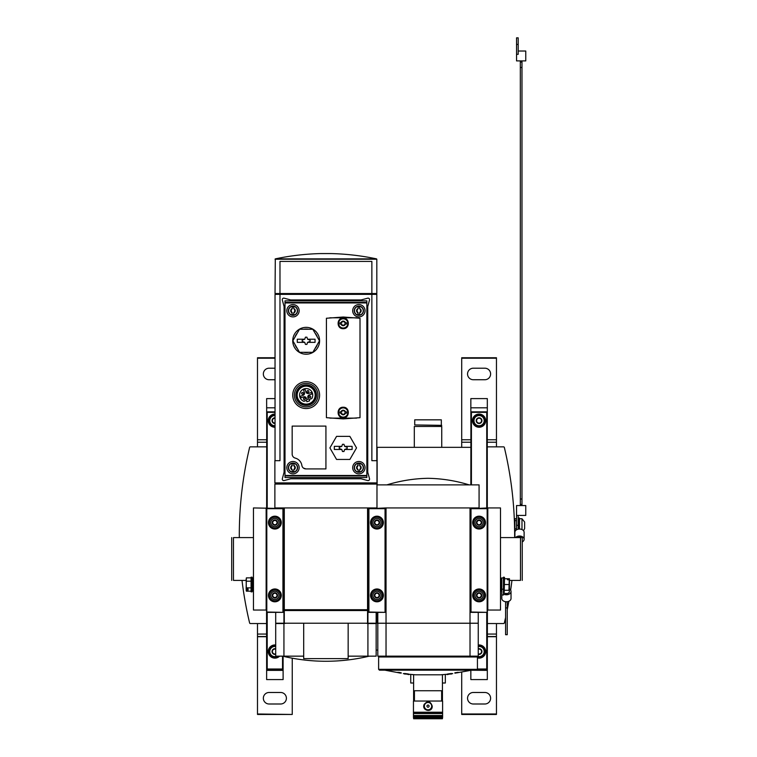 <?xml version="1.0" encoding="UTF-8"?>
<svg xmlns="http://www.w3.org/2000/svg" width="757" height="757" viewBox="0 0 757 757"><rect width="100%" height="100%" fill="white"/><g stroke="black" fill="none" stroke-linecap="round" stroke-linejoin="round"><path stroke-width="1.14" d="M470.845 447.34L377.137 447.34L377.137 484.887M377.137 612.356L377.137 623.219M413.615 717.664L413.615 718.734L442.438 718.734L442.438 717.664M415.262 718.734L424.819 718.734M442.599 712.233L442.599 701.039L413.454 701.039L413.454 712.233L442.599 712.233L442.599 717.664L413.454 717.664L413.454 712.233M424.128 704.464C421.403 710.738 432.455 713.141 432.238 706.139C430.43 700.982 427.724 700.424 424.128 704.464M440.678 674.799L442.438 674.667L442.438 690.744L413.615 690.744L413.615 674.667L415.375 674.799L408.922 674.241A186.09 186.09 0 0 0 415.375 674.799L440.678 674.799A186.09 186.09 0 0 0 447.132 674.241L447.576 674.165M442.438 690.744L442.438 701.039M413.615 690.744L413.615 701.039M404.37 673.721L403.33 673.579M397.293 672.5L384.972 670.182L471.27 670.153M406.112 674.071C409.84 674.733 409.84 674.733 406.112 674.071A185.948 185.72 90 0 0 408.487 674.345L408.487 674.014A185.881 124.706 -90 0 1 407.55 673.862A185.91 185.683 -90 0 1 404.522 673.493A184.547 9.216 90 0 1 404.37 673.607L404.37 673.938A185.626 124.536 90 0 0 405.307 674.09A184.67 9.226 -90 0 0 405.421 674.023C408.761 674.619 408.761 674.619 405.421 674.023M408.487 674.165L408.922 674.572L408.43 674.487M399.374 672.528A185.616 185.616 0 0 1 397.889 672.282L397.889 672.642A185.635 185.635 0 0 0 399.374 672.878L399.374 672.973A185.739 185.739 0 0 0 399.705 673.03L399.705 672.926A185.635 185.635 0 0 0 401.182 673.153L401.182 672.793A185.616 185.616 0 0 1 399.705 672.576M401.182 673.124A185.616 185.616 0 0 1 399.705 672.907L399.705 672.462A185.503 185.503 0 0 1 399.374 672.405L399.374 672.85A185.616 185.616 0 0 1 397.889 672.613M458.165 672.282A185.616 185.616 0 0 1 454.872 672.793L454.872 673.153A185.635 185.635 0 0 0 458.165 672.642L458.165 672.282M450.633 674.023C447.302 674.619 447.302 674.619 450.633 674.023C447.302 674.619 447.302 674.619 450.633 674.023A184.67 9.226 90 0 0 450.746 674.09A185.626 124.536 -90 0 0 451.683 673.938L451.683 673.607A184.547 9.216 -90 0 1 451.532 673.493A185.91 185.683 90 0 1 448.513 673.862A185.881 124.706 90 0 1 447.576 674.014L447.576 674.345A185.948 185.72 -90 0 0 449.951 674.071C446.214 674.733 446.214 674.733 449.951 674.071M457.692 672.689L469.198 670.617A186.09 186.09 0 0 0 471.081 670.182M414.032 718.734L442.031 718.734M386.032 610.047L385.048 610.047M385.701 610.047L385.701 507.938L376.977 508.354L376.977 484.887L479.077 484.887L479.077 507.938L470.352 507.938L470.352 610.047L470.021 507.938L470.021 623.219L275.699 623.219L275.699 612.356M470.352 610.047L471.015 610.047M451.532 673.825A185.91 185.683 90 0 1 448.513 674.194L448.513 673.862M448.513 674.194A185.881 124.706 90 0 1 447.576 674.345M458.165 672.613A185.616 185.616 0 0 1 454.872 673.124M408.487 674.345A185.881 124.706 -90 0 1 407.55 674.194L407.55 673.862M407.55 674.194A185.91 185.683 -90 0 1 404.522 673.825L404.522 673.493M470.021 610.047L470.021 623.219L478.254 623.219L478.254 612.356M470.021 507.938L386.032 507.938L386.032 623.219M478.254 656.158L470.021 656.158L470.021 623.266L478.254 623.266L478.254 656.158M386.032 623.266L386.032 656.158L377.8 656.158L377.8 623.266L470.021 623.266M386.032 656.158L470.021 656.158M378.623 669.33L379.446 670.153L476.607 670.153L477.43 669.33L477.43 656.981L378.623 656.981L378.623 669.33L477.43 669.33M379.446 656.158L378.623 656.981M386.855 484.887C400.273 480.752 413.994 478.556 428.027 478.301C442.06 478.556 455.79 480.752 469.198 484.887M413.454 716.841L442.599 716.841M442.107 701.039L442.107 690.744L442.107 701.039M413.947 701.039L413.947 690.744M429.096 706.139A1.069 1.069 0 0 1 427.497 707.066A1.069 1.069 0 0 1 427.497 705.212A1.069 1.069 0 0 1 429.096 706.139M414.316 447.34L414.316 426.456L441.738 426.456C441.738 424.999 441.738 424.999 441.738 426.456L441.738 447.34M441.331 424.942L441.331 419.832L414.722 419.832L414.722 424.942L441.738 425.349M414.316 426.456C414.316 424.999 414.316 424.999 414.316 426.456M487.148 612.025L487.148 508.354L471.015 508.354L471.015 612.356L487.148 612.356L471.015 612.025M472.661 522.595A6.425 6.425 0 0 0 482.294 528.159A6.425 6.425 0 0 0 482.294 517.04A6.425 6.425 0 0 0 472.661 522.595M472.661 595.39A6.425 6.425 0 0 0 482.294 600.954A6.425 6.425 0 0 0 482.294 589.826A6.425 6.425 0 0 0 472.661 595.39M481.461 595.39L480.269 597.453L477.894 597.453L476.702 595.39L477.894 593.327L480.269 593.327L481.461 595.39L480.269 593.327L477.894 593.327L476.702 595.39L477.894 597.453L480.269 597.453L481.461 595.39M476.446 595.39A2.631 2.631 0 0 0 480.402 597.67A2.631 2.631 0 0 0 480.402 593.11A2.631 2.631 0 0 0 476.446 595.39M474.961 595.39A4.116 4.116 0 0 0 481.14 598.957A4.116 4.116 0 0 0 481.14 591.823A4.116 4.116 0 0 0 474.961 595.39M472.822 595.39A6.255 6.255 0 0 0 482.209 600.812A6.255 6.255 0 0 0 482.209 589.968A6.255 6.255 0 0 0 472.822 595.39M481.461 522.595L480.269 524.658L477.894 524.658L476.702 522.595L477.894 520.542L480.269 520.542L481.461 522.595L480.269 520.542L477.894 520.542L476.702 522.595L477.894 524.658L480.269 524.658L481.461 522.595M476.446 522.595A2.631 2.631 0 0 0 480.402 524.885A2.631 2.631 0 0 0 480.402 520.314A2.631 2.631 0 0 0 476.446 522.595M474.961 522.595A4.116 4.116 0 0 0 481.14 526.162A4.116 4.116 0 0 0 481.14 519.037A4.116 4.116 0 0 0 474.961 522.595M472.822 522.595A6.255 6.255 0 0 0 482.209 528.017A6.255 6.255 0 0 0 482.209 517.182A6.255 6.255 0 0 0 472.822 522.595M487.404 610.208L487.319 669.576L486.742 668.999L486.742 612.356M486.742 507.938L486.742 412.347L487.234 411.855L487.319 507.938M470.845 484.887L470.93 411.855L471.422 412.347L471.422 484.887M487.234 411.855L470.93 411.855M486.742 412.347L471.422 412.347M472.491 420.655A6.586 6.586 0 0 0 482.379 426.361A6.586 6.586 0 0 0 482.379 414.959A6.586 6.586 0 0 0 472.491 420.655M477.43 657.928A6.586 6.586 0 0 0 485.653 651.966A6.586 6.586 0 0 0 478.254 645.011M486.742 668.999L477.43 668.999M487.319 669.576L477.393 669.576M487.319 398.608L487.319 407.815L470.845 407.815L470.845 398.608L487.319 398.608M487.234 439.76L487.319 407.815M470.845 407.815L470.93 439.76M487.319 439.76L496.46 439.76L496.46 357.749L461.704 357.749L461.704 439.76L470.845 439.76M496.46 623.55L496.46 636.713L487.319 636.713M487.319 637.631L487.319 670.371L470.845 670.238M487.319 670.371L487.319 679.578L470.845 679.578L470.845 670.371M496.46 446.848L496.46 439.76M496.46 636.713L496.46 714.457L461.704 714.457L461.704 671.97M470.93 442.23L461.704 442.23L461.704 447.34M461.704 442.23L461.704 439.76M496.46 358.212L461.704 358.212M484.849 368.205L473.314 368.205A5.763 5.763 0 0 0 467.552 373.967A5.763 5.763 0 0 0 473.314 379.74L484.849 379.74A5.763 5.763 0 0 0 490.612 373.967A5.763 5.763 0 0 0 484.849 368.205M484.849 692.475L473.314 692.475A5.763 5.763 0 0 0 467.552 698.238A5.763 5.763 0 0 0 473.314 704.001L484.849 704.001A5.763 5.763 0 0 0 490.612 698.238A5.763 5.763 0 0 0 484.849 692.475M496.46 713.993L461.704 713.993M476.607 419.236L479.077 417.807L481.556 419.236L481.556 422.084L479.077 423.513L476.607 422.084L476.607 419.236A2.848 2.848 0 0 1 481.556 419.236A2.848 2.848 0 0 1 479.077 423.513A2.848 2.848 0 0 1 476.607 419.236L476.607 422.084L479.077 423.513L481.556 422.084L481.556 419.236L480.317 418.517A2.47 2.47 0 0 1 480.317 422.794A2.47 2.47 0 0 1 476.607 420.655A2.47 2.47 0 0 1 477.847 418.517L476.607 419.236M479.077 425.765A5.11 5.11 0 0 1 474.658 418.11A5.11 5.11 0 0 1 483.505 418.11A5.11 5.11 0 0 1 479.077 425.765M479.077 426.428A5.763 5.763 0 0 1 474.09 417.779A5.763 5.763 0 0 1 484.073 417.779A5.763 5.763 0 0 1 479.077 426.428M477.847 418.517A2.47 2.47 0 0 1 480.317 418.517L479.077 417.807L477.847 418.517M478.254 648.815A2.848 2.848 0 0 1 479.077 648.692L481.556 650.121L481.556 652.969L479.077 654.398A2.848 2.848 0 0 1 478.254 654.275M478.254 649.222A2.47 2.47 0 0 1 480.317 649.411L479.077 648.692A2.848 2.848 0 0 1 481.556 652.969A2.848 2.848 0 0 1 479.077 654.398L481.556 652.969L481.556 650.121L480.317 649.411A2.47 2.47 0 0 1 478.254 653.878M478.254 646.506A5.11 5.11 0 0 1 484.168 651.134A5.11 5.11 0 0 1 476.891 656.158M478.254 645.844A5.763 5.763 0 0 1 484.83 651.134A5.763 5.763 0 0 1 477.43 657.067M478.254 653.925L479.077 654.398M479.077 648.692L478.254 649.165M514.523 525.311L514.646 532.729M487.319 623.55L503.556 623.55A0.823 0.823 0 0 0 504.351 622.916A378.774 378.774 0 0 0 505.591 617.532M507.247 609.754A378.774 378.774 0 0 0 508.846 601.266M510.634 590.195A378.774 378.774 0 0 0 511.95 580.401M514.646 537.584A378.774 378.774 0 0 0 504.351 447.472A0.823 0.823 0 0 0 503.556 446.848L487.319 446.848M523.532 530.714L524.62 528.613L524.62 522.027L521.98 518.725L519.51 518.725M521.98 529.55L521.98 518.725M519.51 529.039L519.51 518.233L518.195 517.902L518.195 529.181M519.179 529.048L519.179 517.902M517.788 537.584A2.962 2.101 0 0 1 518.687 537.281M520.333 537.281A2.962 2.101 0 0 1 521.232 537.584M516.548 518.725L514.902 518.725L514.902 532.303A4.608 3.265 0 0 1 516.548 529.805A4.608 3.265 0 0 1 521.459 529.351A4.608 3.265 0 0 1 524.118 532.303L524.118 539.287A4.608 3.265 0 0 1 522.718 541.634M514.902 528.812L516.548 528.812L516.548 520.655L514.902 520.655M516.548 528.812L516.548 529.805M515.583 537.584A4.608 3.265 0 0 1 520.759 536.155A4.608 3.265 0 0 1 524.118 539.287M520.333 537.584L520.333 537.063L518.687 537.063L518.687 537.584M518.195 51.022L525.765 51.022L525.765 60.91L516.548 60.91L516.548 37.85L518.195 37.85L518.195 44.436L516.548 44.436M521.98 505.553L521.98 60.91M520.333 505.553L520.333 60.91M518.195 515.432L516.548 515.432L516.548 525.32L518.195 525.32L518.195 515.432L525.765 515.432L525.765 505.553L516.548 505.553L516.548 515.432M521.98 67.468L520.333 67.468M521.98 498.995L520.333 498.995M518.195 44.436L518.195 54.315L516.548 54.315M487.148 610.047L487.811 610.047L487.811 507.938L479.408 508.354M487.811 507.938L500.491 507.938L500.491 610.047L487.811 610.047M500.491 537.584L520.485 537.584L520.485 580.401C522.803 580.401 522.803 580.401 520.485 580.401L509.461 580.401M522.245 537.584L522.245 580.401M520.485 537.584C522.803 537.584 522.803 537.584 520.485 537.584M501.806 585.634L500.491 585.634M501.806 584.518L500.491 584.518M501.806 583.448L500.491 583.448M501.806 583.401L500.491 583.401M501.806 582.322L500.491 582.322M501.806 581.433L500.491 581.433M501.806 581.31L500.491 581.31M501.806 580.392L500.491 580.392M501.806 579.786L500.491 579.786M501.806 579.597L500.491 579.597M501.806 578.954L500.491 578.954M501.806 578.717L500.491 578.717M501.806 578.48L500.491 578.48M501.806 578.197L500.491 578.197M501.806 578.102L500.491 578.102M501.806 590.943L500.491 590.943M501.806 590.848L500.491 590.848M501.806 590.602L500.491 590.602M501.806 590.555L500.491 590.555M501.806 590.082L500.491 590.082M501.806 589.873L500.491 589.873M501.806 589.438L500.491 589.438M501.806 588.653L500.491 588.653M501.806 588.492L500.491 588.492M501.806 587.735L500.491 587.735M501.806 586.713L500.491 586.713M501.806 586.637L500.491 586.637M504.2 591.851L504.522 577.525L503.452 577.194L503.452 591.851L504.2 591.851L504.2 577.194M504.522 590.28L508.95 590.28L509.234 579.748L507.493 579.748L507.493 578.878L507.493 579.748M504.522 584.518L508.95 584.518M509.461 588.946L509.461 587.404L509.461 590.28L508.95 590.28M507.493 578.878L509.461 578.755L509.461 581.641L509.234 579.748M504.522 578.755L508.95 578.755M509.461 587.404L509.461 581.641M503.49 591.851A2.962 2.101 0 0 0 506.66 593.592A2.962 2.101 0 0 0 509.385 591.51A2.962 2.101 0 0 0 508.827 590.28M503.452 577.932L501.806 577.932L501.806 595.002L503.452 595.002L503.452 589.183L501.806 589.183M503.452 594.008A4.608 3.265 0 0 0 508.363 594.463A4.608 3.265 0 0 0 511.032 591.51A4.608 3.265 0 0 0 509.461 589.06M501.806 595.002L501.806 598.494A4.608 3.265 0 0 0 506.414 601.758A4.608 3.265 0 0 0 511.032 598.494L511.032 591.51M507.247 593.488L505.591 593.488L507.247 593.516M507.247 601.872L505.591 601.872L505.591 634.707L507.247 634.707L507.247 601.701M507.247 607.909L505.591 607.909M367.921 610.539L283.932 610.539L283.601 507.938L274.876 507.938L274.876 484.064L376.977 484.064L376.977 507.938L368.252 507.938L367.921 623.219M283.932 507.938L367.921 507.938L367.921 609.716L283.932 609.716L283.932 507.938L283.932 609.716M283.932 610.539L283.932 623.219L283.932 610.539M376.816 482.909L376.816 484.064M376.816 612.356L376.816 623.219M376.816 460.682L376.816 294.35L371.867 294.35L371.867 460.682L376.977 460.682L376.977 482.909L274.876 482.909L274.876 460.682L279.976 460.682L279.976 294.35L275.037 294.35L275.037 460.682M348.154 656.158L367.921 656.158L367.921 623.55L365.82 623.219M283.601 610.047L282.938 610.047M283.601 528.197L282.938 528.197M283.601 519.964L282.938 519.964M283.601 519.387L282.938 519.387M283.601 598.598L282.938 598.598M283.601 598.021L282.938 598.021M283.601 589.788L282.938 589.788M368.252 519.964L368.905 519.964M368.252 528.197L368.905 528.197M368.252 519.387L368.905 519.387M368.252 598.598L368.905 598.598M368.252 610.047L368.905 610.047M368.252 598.021L368.905 598.021M368.252 589.788L368.905 589.788M286.032 623.219L283.932 623.55L283.932 656.158L275.699 656.158L275.699 623.55L283.932 623.55M367.921 623.55L376.153 623.55L376.153 656.158L367.921 656.158M283.932 656.158L303.689 656.158M368.252 586.912L368.905 586.912M368.252 531.083L368.905 531.083M283.601 586.912L282.938 586.912M283.601 531.083L282.938 531.083M348.154 623.219L348.154 658.628L303.689 658.628L303.689 623.219M275.86 482.909L275.86 484.064M375.992 482.909L375.992 484.064M367.703 480.553A1.486 1.486 0 0 0 369.52 478.736L367.751 472.169L367.751 306.576L369.52 299.999A1.486 1.486 0 0 0 367.703 298.182L361.127 299.942L290.716 299.942L284.149 298.182A1.486 1.486 0 0 0 282.333 299.999L284.093 306.576L284.093 472.169L282.333 478.736A1.486 1.486 0 0 0 284.149 480.553L290.716 478.793L361.127 478.793L367.703 480.553M371.867 294.35L279.976 294.35M275.037 259.206L376.816 259.206L376.816 293.527L275.037 293.527L275.302 258.885L376.551 258.885C361.628 255.724 346.536 253.955 331.282 253.576L320.561 253.576C305.308 253.955 290.224 255.724 275.302 258.885M284.348 293.527L284.348 294.35M367.495 293.527L367.495 294.35M371.867 293.527L371.867 261.411L279.976 261.411L279.976 293.527M376.153 650.064L377.8 650.064M410.739 674.421L410.739 683.003L413.615 683.003M442.438 683.003L445.324 683.003L445.324 674.421M284.755 610.539L284.755 609.716M367.098 610.539L367.098 609.716M282.938 612.025L282.938 508.354L266.805 508.354L266.805 612.356L282.938 612.356L266.805 612.025M268.451 522.595A6.425 6.425 0 0 0 278.084 528.159A6.425 6.425 0 0 0 278.084 517.04A6.425 6.425 0 0 0 268.451 522.595M268.451 595.39A6.425 6.425 0 0 0 278.084 600.954A6.425 6.425 0 0 0 278.084 589.826A6.425 6.425 0 0 0 268.451 595.39M277.251 595.39L276.059 597.453L273.684 597.453L272.492 595.39L273.684 593.327L276.059 593.327L277.251 595.39L276.059 593.327L273.684 593.327L272.492 595.39L273.684 597.453L276.059 597.453L277.251 595.39M272.236 595.39A2.631 2.631 0 0 0 276.191 597.67A2.631 2.631 0 0 0 276.191 593.11A2.631 2.631 0 0 0 272.236 595.39M270.751 595.39A4.116 4.116 0 0 0 276.93 598.957A4.116 4.116 0 0 0 276.93 591.823A4.116 4.116 0 0 0 270.751 595.39M268.612 595.39A6.255 6.255 0 0 0 277.999 600.812A6.255 6.255 0 0 0 277.999 589.968A6.255 6.255 0 0 0 268.612 595.39M277.251 522.595L276.059 524.658L273.684 524.658L272.492 522.595L273.684 520.542L276.059 520.542L277.251 522.595L276.059 520.542L273.684 520.542L272.492 522.595L273.684 524.658L276.059 524.658L277.251 522.595M272.236 522.595A2.631 2.631 0 0 0 276.191 524.885A2.631 2.631 0 0 0 276.191 520.314A2.631 2.631 0 0 0 272.236 522.595M270.751 522.595A4.116 4.116 0 0 0 276.93 526.162A4.116 4.116 0 0 0 276.93 519.037A4.116 4.116 0 0 0 270.751 522.595M268.612 522.595A6.255 6.255 0 0 0 277.999 528.017A6.255 6.255 0 0 0 277.999 517.182A6.255 6.255 0 0 0 268.612 522.595M283.109 670.371L283.109 679.578L266.634 679.578L266.634 670.371L283.109 670.371L283.109 656.272L283.109 669.576L282.531 668.999L282.531 656.158M266.634 507.938L266.729 411.855L267.212 412.347L267.212 507.938M267.212 612.356L267.212 668.999L266.634 669.576L266.549 610.208M275.037 411.855L266.729 411.855M275.037 412.347L267.212 412.347M275.037 414.07A6.586 6.586 0 0 0 268.281 420.655A6.586 6.586 0 0 0 275.037 427.241M275.699 645.011A6.586 6.586 0 0 0 272.378 657.644A6.586 6.586 0 0 0 279.579 656.158M282.531 668.999L267.212 668.999M283.109 669.576L266.634 669.576M275.037 398.608L266.634 398.608L266.729 439.76M275.037 407.815L266.634 407.815M275.037 357.749L257.494 357.749L257.494 439.76L266.634 439.76M266.634 636.533L257.494 636.533L257.494 714.457L292.249 714.457L257.494 713.993M266.634 636.713L257.494 636.713M266.634 670.371L266.634 637.631M292.249 658.193L292.249 713.993M257.494 636.533L257.494 623.55M266.729 442.23L257.494 442.23L257.494 446.848M257.494 442.23L257.494 439.76M275.037 358.212L257.494 358.212M275.037 368.205L269.104 368.205A5.763 5.763 0 0 0 263.341 373.967A5.763 5.763 0 0 0 269.104 379.74L275.037 379.74M280.639 692.475L269.104 692.475A5.763 5.763 0 0 0 263.341 698.238A5.763 5.763 0 0 0 269.104 704.001L280.639 704.001A5.763 5.763 0 0 0 286.401 698.238A5.763 5.763 0 0 0 280.639 692.475M275.037 423.504A2.848 2.848 0 0 1 274.876 423.513L272.406 422.084L272.406 419.236L274.876 417.807A2.848 2.848 0 0 1 275.037 417.807M272.406 419.236A2.848 2.848 0 0 1 274.876 417.807L272.406 419.236L272.406 422.084A2.848 2.848 0 0 1 272.406 419.236M274.876 423.513A2.848 2.848 0 0 1 272.406 422.084L275.037 423.418M275.037 425.765A5.11 5.11 0 0 1 269.766 420.58A5.11 5.11 0 0 1 275.037 415.555M275.037 426.418A5.763 5.763 0 0 1 269.113 420.58A5.763 5.763 0 0 1 275.037 414.902M275.037 423.125A2.47 2.47 0 0 1 273.637 418.517A2.47 2.47 0 0 1 275.037 418.195M275.699 654.275A2.848 2.848 0 0 1 274.876 654.398L272.406 652.969L272.406 650.121L274.876 648.692A2.848 2.848 0 0 1 275.699 648.815M272.406 650.121A2.848 2.848 0 0 1 274.876 648.692L272.406 650.121L272.406 652.969A2.848 2.848 0 0 1 272.406 650.121M274.876 654.398A2.848 2.848 0 0 1 272.406 652.969L274.876 654.398L275.699 653.925M277.062 656.158A5.11 5.11 0 0 1 269.785 651.134A5.11 5.11 0 0 1 275.699 646.506M278.33 656.158A5.763 5.763 0 0 1 269.123 651.134A5.763 5.763 0 0 1 275.699 645.844M275.699 653.878A2.47 2.47 0 0 1 273.637 649.411A2.47 2.47 0 0 1 275.699 649.222M275.699 649.165L274.876 648.692M266.634 446.848L250.397 446.848A0.823 0.823 0 0 0 249.602 447.472A378.774 378.774 0 0 0 239.307 537.584M242.003 580.401A378.774 378.774 0 0 0 249.602 622.916A0.823 0.823 0 0 0 250.397 623.55L266.634 623.55M285.001 475.935L285.001 477.553L366.852 477.553L366.852 475.935L285.001 475.935L285.001 300.851L366.852 300.851L366.852 475.935M305.913 468.914L325.926 468.914L325.926 426.096L292.164 426.096L292.164 454.124A4.097 4.097 0 0 0 295.239 458.099A8.98 8.98 0 0 1 301.863 465.432A4.097 4.097 0 0 0 305.913 468.914L303.453 468.091M286.808 467.675A6.179 6.179 0 0 1 296.072 462.328A6.179 6.179 0 0 1 296.072 473.021A6.179 6.179 0 0 1 286.808 467.675M286.808 310.73A6.179 6.179 0 0 1 296.072 305.383A6.179 6.179 0 0 1 296.072 316.076A6.179 6.179 0 0 1 286.808 310.73M352.686 467.675A6.179 6.179 0 0 1 361.95 462.328A6.179 6.179 0 0 1 361.95 473.021A6.179 6.179 0 0 1 352.686 467.675M352.686 310.73A6.179 6.179 0 0 1 361.95 305.383A6.179 6.179 0 0 1 361.95 316.076A6.179 6.179 0 0 1 352.686 310.73M358.137 308.714L357.711 308.733A2.309 2.309 0 0 1 358.137 308.544L358.137 306.784L359.584 306.784L359.584 308.544A2.309 2.309 0 0 1 360.01 308.733L359.584 308.544A2.309 2.309 0 0 1 359.584 312.925L360.228 312.196A0.804 0.804 0 0 1 360.304 311.562M292.259 308.714L291.833 308.733A2.309 2.309 0 0 1 292.259 308.544L292.259 306.784L293.716 306.784L293.716 308.544A2.309 2.309 0 0 1 294.142 308.733L293.716 308.544A2.309 2.309 0 0 1 293.716 312.925L294.35 312.196A0.804 0.804 0 0 1 294.937 311.184L294.35 312.196M294.975 337.102A11.771 11.771 0 0 1 297.378 332.948M303.765 329.257A11.771 11.771 0 0 1 308.563 329.257M314.95 332.948A11.771 11.771 0 0 1 317.344 337.102M317.344 344.473A11.771 11.771 0 0 1 314.95 348.627M308.563 352.317A11.771 11.771 0 0 1 303.765 352.317M297.378 348.627A11.771 11.771 0 0 1 294.975 344.473M292.741 340.792A13.418 13.418 0 0 1 312.878 329.163A13.418 13.418 0 0 1 312.878 352.412A13.418 13.418 0 0 1 292.741 340.792M294.388 395.135A11.771 11.771 0 0 1 312.054 384.935A11.771 11.771 0 0 1 312.054 405.326A11.771 11.771 0 0 1 294.388 395.135M295.873 395.135A10.295 10.295 0 0 1 311.307 386.221A10.295 10.295 0 0 1 311.307 404.049A10.295 10.295 0 0 1 295.873 395.135M292.741 395.135A13.418 13.418 0 0 1 312.878 383.506A13.418 13.418 0 0 1 312.878 406.755A13.418 13.418 0 0 1 292.741 395.135M296.28 395.135A9.879 9.879 0 0 1 311.099 386.572A9.879 9.879 0 0 1 311.099 403.689A9.879 9.879 0 0 1 296.28 395.135M297.17 395.135A8.989 8.989 0 0 1 310.654 387.347A8.989 8.989 0 0 1 310.654 402.923A8.989 8.989 0 0 1 297.17 395.135M306.462 400.434L306.916 401.749L309.641 400.813L309.187 399.488L311.761 398.608A6.586 6.586 0 0 0 309.244 389.316A6.586 6.586 0 0 0 300.151 392.448A6.586 6.586 0 0 0 303.888 401.314L306.462 400.434M306.32 398.125L306.812 399.554A5.763 5.763 0 0 0 308.373 399.015L307.881 397.586A2.063 2.063 0 0 1 309.159 394.974L311.827 394.056A5.763 5.763 0 0 0 311.288 392.495L308.619 393.413A2.063 2.063 0 0 1 305.998 392.135L305.08 389.467A5.763 5.763 0 0 0 303.529 390.006L304.446 392.675A2.063 2.063 0 0 1 303.169 395.296L300.501 396.214A5.763 5.763 0 0 0 301.04 397.766L303.708 396.848A2.063 2.063 0 0 1 306.32 398.125M307.948 390.565A0.908 0.908 0 0 0 307.162 391.927A0.908 0.908 0 0 0 308.733 391.927A0.908 0.908 0 0 0 307.948 390.565M302.497 392.438A0.908 0.908 0 0 0 301.712 393.801A0.908 0.908 0 0 0 303.283 393.801A0.908 0.908 0 0 0 302.497 392.438M309.821 396.015A0.908 0.908 0 0 0 309.045 397.368A0.908 0.908 0 0 0 310.607 397.368A0.908 0.908 0 0 0 309.821 396.015M304.38 397.889A0.908 0.908 0 0 0 303.595 399.251A0.908 0.908 0 0 0 305.156 399.251A0.908 0.908 0 0 0 304.38 397.889M359.584 465.659L359.584 465.489A2.309 2.309 0 0 1 360.01 465.678L359.584 463.729L358.137 463.729L357.711 465.678A2.309 2.309 0 0 1 358.137 465.489L358.137 465.659M359.584 469.69L360.01 469.671A2.309 2.309 0 0 1 359.584 469.87L359.584 471.63L358.137 471.63L358.137 469.87A2.309 2.309 0 0 1 357.711 469.671L358.137 469.69M360.228 466.208L360.815 467.23A0.804 0.804 0 0 1 360.228 466.208L360.01 465.678A2.309 2.309 0 0 1 360.01 469.671L360.228 469.141A0.804 0.804 0 0 1 360.304 468.507M357.436 468.526A0.804 0.804 0 0 1 357.493 469.141L357.711 469.671A2.309 2.309 0 0 1 357.711 465.678L357.493 466.208A0.804 0.804 0 0 1 357.427 466.851M360.313 468.488A0.804 0.804 0 0 1 360.815 468.129L360.228 469.141M360.815 468.129L360.815 467.23M357.408 466.87A0.804 0.804 0 0 1 356.907 467.23L357.493 466.208M356.907 467.23L356.907 468.129A0.804 0.804 0 0 1 357.427 468.507M357.493 469.141L356.907 468.129M363.474 467.675A4.608 4.608 0 0 1 356.556 471.668A4.608 4.608 0 0 1 356.556 463.681A4.608 4.608 0 0 1 363.474 467.675M358.137 312.745L358.137 312.925A2.309 2.309 0 0 1 357.711 312.726L358.137 314.685L359.584 314.685L359.584 312.745M360.313 311.543A0.804 0.804 0 0 1 360.815 311.184L361.165 310.73A2.309 2.309 0 0 1 360.01 312.726M357.436 311.581A0.804 0.804 0 0 1 357.493 312.196L357.711 312.726A2.309 2.309 0 0 1 357.711 308.733L357.493 309.263A0.804 0.804 0 0 1 357.427 309.906M360.228 309.263L360.815 310.285A0.804 0.804 0 0 1 360.228 309.263L360.01 308.733M360.815 311.184L360.228 312.196M357.408 309.925A0.804 0.804 0 0 1 356.907 310.285L357.493 309.263M356.907 310.285L356.907 311.184A0.804 0.804 0 0 1 357.427 311.562M357.493 312.196L356.907 311.184M363.474 310.73A4.608 4.608 0 0 1 356.556 314.723A4.608 4.608 0 0 1 356.556 306.736A4.608 4.608 0 0 1 363.474 310.73M293.716 465.659L293.716 465.489A2.309 2.309 0 0 1 294.142 465.678L293.716 463.729L292.259 463.729L291.833 465.678A2.309 2.309 0 0 1 292.259 465.489L292.259 465.659M293.716 469.69L294.142 469.671A2.309 2.309 0 0 1 293.716 469.87L293.716 471.63L292.259 471.63L292.259 469.87A2.309 2.309 0 0 1 291.833 469.671L292.259 469.69M294.35 466.208L294.937 467.23A0.804 0.804 0 0 1 294.35 466.208L294.142 465.678A2.309 2.309 0 0 1 294.142 469.671L294.35 469.141A0.804 0.804 0 0 1 294.937 468.129L294.35 469.141M291.559 468.526A0.804 0.804 0 0 1 291.625 469.141L291.833 469.671A2.309 2.309 0 0 1 291.833 465.678L291.625 466.208A0.804 0.804 0 0 1 291.549 466.851M294.937 468.129L294.937 467.23M291.54 466.87A0.804 0.804 0 0 1 291.038 467.23L291.625 466.208M291.038 467.23L291.038 468.129A0.804 0.804 0 0 1 291.549 468.507M291.625 469.141L291.038 468.129M297.596 467.675A4.608 4.608 0 0 1 290.679 471.668A4.608 4.608 0 0 1 290.679 463.681A4.608 4.608 0 0 1 297.596 467.675M292.259 312.745L292.259 312.925A2.309 2.309 0 0 1 291.833 312.726L292.259 314.685L293.716 314.685L293.716 312.745M294.937 311.184L295.296 310.73A2.309 2.309 0 0 1 294.142 312.726M291.559 311.581A0.804 0.804 0 0 1 291.625 312.196L291.833 312.726A2.309 2.309 0 0 1 291.833 308.733L291.625 309.263A0.804 0.804 0 0 1 291.549 309.906M294.35 309.263L294.937 310.285A0.804 0.804 0 0 1 294.35 309.263L294.142 308.733M291.54 309.925A0.804 0.804 0 0 1 291.038 310.285L291.625 309.263M291.038 310.285L291.038 311.184A0.804 0.804 0 0 1 291.549 311.562M291.625 312.196L291.038 311.184M297.596 310.73A4.608 4.608 0 0 1 290.679 314.723A4.608 4.608 0 0 1 290.679 306.736A4.608 4.608 0 0 1 297.596 310.73M343.214 407.238C336.42 406.925 336.42 418.082 343.214 417.779C349.999 418.101 350.018 406.935 343.214 407.238L343.214 407.238M326.418 318.252L343.214 317.022L360.01 318.252L360.01 417.675L343.214 418.895L326.418 417.675L326.418 318.252M343.214 318.139C336.42 317.836 336.42 328.992 343.214 328.68C349.999 329.002 350.018 317.836 343.214 318.139L343.214 318.139M341.861 413.559A0.804 0.804 0 0 0 341.606 413.133L339.902 413.133A3.378 3.378 0 0 1 339.902 411.884L341.606 411.884A0.804 0.804 0 0 0 341.861 411.458M339.902 413.133L341 413.133A2.309 2.309 0 0 0 342.06 414.505L341.606 413.133M342.06 414.505L344.369 414.505A2.309 2.309 0 0 1 342.06 414.505M343.564 414.249A0.804 0.804 0 0 0 342.864 414.249M344.823 413.133L344.369 414.505A2.309 2.309 0 0 0 345.438 413.133L344.823 413.133A0.804 0.804 0 0 0 344.567 413.559M345.438 413.133L346.536 413.133A3.378 3.378 0 0 0 346.536 411.884L344.823 411.884L344.369 410.512A2.309 2.309 0 0 1 345.438 411.884L346.536 411.884M343.801 410.597L344.369 410.512A2.309 2.309 0 0 0 342.06 410.512L343.801 410.597M342.874 410.767A0.804 0.804 0 0 0 343.564 410.767M341 411.884A2.309 2.309 0 0 1 342.06 410.512L341.606 411.884M343.214 407.9A4.608 4.608 0 0 1 347.208 414.817A4.608 4.608 0 0 1 339.221 414.817A4.608 4.608 0 0 1 343.214 407.9M341.861 324.46A0.804 0.804 0 0 0 341.606 324.043L339.902 324.043A3.378 3.378 0 0 1 339.902 322.785L341.606 322.785A0.804 0.804 0 0 0 341.861 322.359M339.902 324.043L341 324.043A2.309 2.309 0 0 0 342.06 325.406L341.606 324.043M342.06 325.406L344.369 325.406A2.309 2.309 0 0 1 342.06 325.406M343.564 325.15A0.804 0.804 0 0 0 342.864 325.15M344.823 324.043L344.369 325.406A2.309 2.309 0 0 0 345.438 324.043L344.823 324.043A0.804 0.804 0 0 0 344.567 324.46M345.438 324.043L346.536 324.043A3.378 3.378 0 0 0 346.536 322.785L344.823 322.785L344.369 321.413A2.309 2.309 0 0 1 345.438 322.785L346.536 322.785M343.801 321.498L344.369 321.413A2.309 2.309 0 0 0 342.06 321.413L343.801 321.498M342.874 321.678A0.804 0.804 0 0 0 343.564 321.678M341 322.785A2.309 2.309 0 0 1 342.06 321.413L341.606 322.785M343.214 318.801A4.608 4.608 0 0 1 347.208 325.718A4.608 4.608 0 0 1 339.221 325.718A4.608 4.608 0 0 1 343.214 318.801M352.109 446.346L344.615 446.346L343.962 444.312L342.476 444.312L341.814 446.346L334.32 446.346L334.32 449.478L341.814 449.478L342.476 451.522L343.962 451.522L344.615 449.478L352.109 449.478L352.109 446.346M356.528 447.917L349.876 436.382L336.562 436.382L329.901 447.917L336.562 459.442L349.876 459.442L356.528 447.917M341.814 449.478L339.609 448.655A0.842 0.842 0 0 1 339.609 447.169L341.814 446.346M344.615 446.346L346.82 447.169A0.842 0.842 0 0 1 346.82 448.655L344.615 449.478M315.054 339.221L307.56 339.221L306.907 337.177L305.421 337.177L304.759 339.221L297.274 339.221L297.274 342.353L304.759 342.353L305.421 344.397L306.907 344.397L307.56 342.353L315.054 342.353L315.054 339.221M319.473 340.792L312.821 329.257L299.507 329.257L292.855 340.792L299.507 352.317L312.821 352.317L319.473 340.792M304.759 342.353L302.554 341.53A0.842 0.842 0 0 1 302.554 340.044L304.759 339.221M307.56 339.221L309.764 340.044A0.842 0.842 0 0 1 309.764 341.53L307.56 342.353M385.048 612.025L385.048 508.354L368.905 508.354L368.905 612.356L385.048 612.356L368.905 612.025M370.552 522.595A6.425 6.425 0 0 0 380.184 528.159A6.425 6.425 0 0 0 380.184 517.04A6.425 6.425 0 0 0 370.552 522.595M370.552 595.39A6.425 6.425 0 0 0 380.184 600.954A6.425 6.425 0 0 0 380.184 589.826A6.425 6.425 0 0 0 370.552 595.39M379.352 595.39L378.169 597.453L375.784 597.453L374.601 595.39L375.784 593.327L378.169 593.327L379.352 595.39L378.169 593.327L375.784 593.327L374.601 595.39L375.784 597.453L378.169 597.453L379.352 595.39M374.346 595.39A2.631 2.631 0 0 0 378.292 597.67A2.631 2.631 0 0 0 378.292 593.11A2.631 2.631 0 0 0 374.346 595.39M372.86 595.39A4.116 4.116 0 0 0 379.039 598.957A4.116 4.116 0 0 0 379.039 591.823A4.116 4.116 0 0 0 372.86 595.39M370.722 595.39A6.255 6.255 0 0 0 380.109 600.812A6.255 6.255 0 0 0 380.109 589.968A6.255 6.255 0 0 0 370.722 595.39M379.352 522.595L378.169 524.658L375.784 524.658L374.601 522.595L375.784 520.542L378.169 520.542L379.352 522.595L378.169 520.542L375.784 520.542L374.601 522.595L375.784 524.658L378.169 524.658L379.352 522.595M374.346 522.595A2.631 2.631 0 0 0 378.292 524.885A2.631 2.631 0 0 0 378.292 520.314A2.631 2.631 0 0 0 374.346 522.595M372.86 522.595A4.116 4.116 0 0 0 379.039 526.162A4.116 4.116 0 0 0 379.039 519.037A4.116 4.116 0 0 0 372.86 522.595M370.722 522.595A6.255 6.255 0 0 0 380.109 528.017A6.255 6.255 0 0 0 380.109 517.182A6.255 6.255 0 0 0 370.722 522.595M246.157 579.039L246.366 591.179L251.078 591.179M246.139 589.93L248.107 590.006L248.107 589.022L246.157 589.022M246.157 590.006L246.366 591.179M246.366 587.848L251.078 587.848M246.366 581.196L251.078 581.196M246.139 588.946L246.366 577.865L251.078 577.865M274.545 508.354L253.463 507.938L253.463 610.047L266.805 610.047M266.142 610.047L266.142 507.938M253.463 537.584L233.468 537.584C231.159 537.584 231.159 537.584 233.468 537.584L233.468 580.401C231.159 580.401 231.159 580.401 233.468 580.401L246.139 580.401M231.708 580.401L231.708 537.584M252.147 578.102L253.463 578.102M252.147 578.197L253.463 578.197M252.147 578.48L253.463 578.48M252.147 578.717L253.463 578.717M252.147 578.954L253.463 578.954M252.147 579.597L253.463 579.597M252.147 579.786L253.463 579.786M252.147 580.392L253.463 580.392M252.147 581.31L253.463 581.31M252.147 581.433L253.463 581.433M252.147 582.322L253.463 582.322M252.147 583.401L253.463 583.401M252.147 583.448L253.463 583.448M252.147 584.518L252.147 591.851L251.078 591.851L251.078 577.194L252.147 577.194L252.147 584.518L253.463 584.518M252.147 585.634L253.463 585.634M252.147 586.637L253.463 586.637M252.147 586.713L253.463 586.713M252.147 587.735L253.463 587.735M252.147 588.492L253.463 588.492M252.147 588.653L253.463 588.653M252.147 589.438L253.463 589.438M252.147 589.873L253.463 589.873M252.147 590.082L253.463 590.082M252.147 590.555L253.463 590.555M252.147 590.602L253.463 590.602M252.147 590.848L253.463 590.848M252.147 590.943L253.463 590.943M248.107 589.022L248.107 590.006M413.615 718.242L442.438 718.242M413.454 715.791L442.599 715.791M413.454 715.516L442.599 715.516M413.454 713.558L442.599 713.558M413.454 713.293L442.599 713.293M414.429 701.039L414.429 690.744M441.634 701.039L441.634 690.744M431.698 706.139A3.671 3.671 0 0 1 426.191 709.318A3.671 3.671 0 0 1 426.191 702.96A3.671 3.671 0 0 1 431.698 706.139M487.148 508.685L471.015 508.685M473.636 595.39A5.441 5.441 0 0 0 481.802 600.102A5.441 5.441 0 0 0 481.802 590.678A5.441 5.441 0 0 0 473.636 595.39M473.636 522.595A5.441 5.441 0 0 0 481.802 527.317A5.441 5.441 0 0 0 481.802 517.883A5.441 5.441 0 0 0 473.636 522.595M496.46 636.533L487.319 636.533M496.46 442.23L487.234 442.23M496.46 634.063L487.319 634.063M520.333 537.536L518.687 537.536M521.98 504.408L520.333 504.408M521.98 62.055L520.333 62.055M367.561 507.938L367.561 609.716M284.291 507.938L284.291 609.716M367.561 610.539L367.561 623.219M284.291 610.539L284.291 623.219M282.938 508.685L266.805 508.685M269.426 595.39A5.441 5.441 0 0 0 277.592 600.102A5.441 5.441 0 0 0 277.592 590.678A5.441 5.441 0 0 0 269.426 595.39M269.426 522.595A5.441 5.441 0 0 0 277.592 527.317A5.441 5.441 0 0 0 277.592 517.883A5.441 5.441 0 0 0 269.426 522.595M266.634 634.063L257.494 634.063M366.852 302.469L285.001 302.469M366.852 302.942L285.001 302.942M366.852 475.472L285.001 475.472M363.256 467.675A4.4 4.4 0 0 1 356.661 471.488A4.4 4.4 0 0 1 356.661 463.871A4.4 4.4 0 0 1 363.256 467.675M363.256 310.73A4.4 4.4 0 0 1 356.661 314.543A4.4 4.4 0 0 1 356.661 306.926A4.4 4.4 0 0 1 363.256 310.73M297.387 467.675A4.4 4.4 0 0 1 290.792 471.488A4.4 4.4 0 0 1 290.792 463.871A4.4 4.4 0 0 1 297.387 467.675M297.387 310.73A4.4 4.4 0 0 1 290.792 314.543A4.4 4.4 0 0 1 290.792 306.926A4.4 4.4 0 0 1 297.387 310.73M329.863 317.798L356.566 317.798M329.863 418.119L356.566 418.119M385.048 508.685L368.905 508.685M371.536 595.39A5.441 5.441 0 0 0 379.702 600.102A5.441 5.441 0 0 0 379.702 590.678A5.441 5.441 0 0 0 371.536 595.39M371.536 522.595A5.441 5.441 0 0 0 379.702 527.317A5.441 5.441 0 0 0 379.702 517.883A5.441 5.441 0 0 0 371.536 522.595M451.683 673.721A186.09 186.09 0 0 0 452.733 673.579M448.125 674.468A186.09 186.09 0 0 1 447.132 674.572L447.132 674.241M377.8 612.356L377.8 623.219M476.607 656.158L477.43 656.981M407.938 674.468A186.09 186.09 0 0 0 408.922 674.572M514.902 518.895L514.306 518.895M514.902 537.584L514.902 532.303M376.153 612.356L376.153 623.219M282.635 656.158A186.09 186.09 0 0 0 369.217 656.158M276.523 293.527L276.523 294.35M375.33 293.527L375.33 294.35"/></g></svg>

